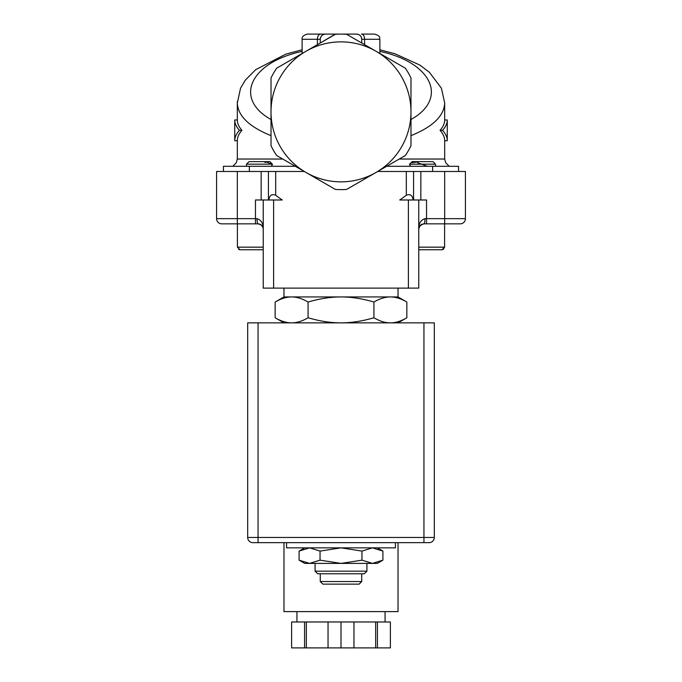 <?xml version="1.0" encoding="UTF-8"?>
<svg xmlns="http://www.w3.org/2000/svg" width="682" height="682" viewBox="0 0 682 682"><rect width="100%" height="100%" fill="white"/><g stroke="black" fill="none" stroke-linecap="round" stroke-linejoin="round"><path stroke-width="1.02" d="M377.427 621.975L390.385 621.975L390.385 647.9L375.671 647.9L375.671 621.975L377.427 621.975L377.427 647.9M306.329 647.9L304.573 647.9L304.573 621.975L306.329 621.975L306.329 647.9L375.671 647.9M304.573 647.9L291.615 647.9L291.615 621.975L304.573 621.975M328.042 647.9L328.042 621.975L375.671 621.975M353.958 647.9L353.958 621.975M341 647.9L341 621.975M306.329 621.975L328.042 621.975M296.934 611.609L296.934 621.975M283.976 542.659L283.976 611.609L398.024 611.609L398.024 542.659M423.948 542.659L429.131 542.659A5.183 5.183 0 0 0 434.315 537.476L434.315 322.859L247.685 322.859L247.685 537.476A5.183 5.183 0 0 0 252.869 542.659L423.948 542.659L423.948 537.476L247.685 537.476M382.9 560.161L377.291 563.4L304.709 563.4L299.1 560.161L309.577 563.4L320.046 560.161L341 563.4L361.954 560.161L372.423 563.4L382.9 560.161L382.9 551.09L372.423 547.851L361.954 551.09L341 547.851L320.046 551.09L309.577 547.851L299.1 551.09L299.1 560.161M361.954 551.09L361.954 560.161M320.046 551.09L320.046 560.161M286.568 542.659L286.568 547.851L395.432 547.851L395.432 542.659M366.925 563.4L366.925 571.175L315.075 571.175L315.075 563.4M398.024 288.119L398.024 296.934L283.976 296.934L275.153 302.032L275.153 317.761C280.924 321.162 286.414 322.859 291.615 322.859C296.815 322.859 302.305 321.162 308.076 317.761C319.628 321.162 330.6 322.859 341 322.859C351.401 322.859 362.372 321.162 373.924 317.761C379.695 321.162 385.185 322.859 390.385 322.859C395.586 322.859 401.076 321.162 406.847 317.761L406.847 302.032C401.076 298.631 395.586 296.934 390.385 296.934C385.185 296.934 379.695 298.631 373.924 302.032C362.372 298.631 351.401 296.934 341 296.934C330.6 296.934 319.628 298.631 308.076 302.032C302.305 298.631 296.815 296.934 291.615 296.934C286.414 296.934 280.924 298.631 275.153 302.032M315.075 571.175L317.676 573.767L364.324 573.767L366.925 571.175M322.859 584.133L359.141 584.133L361.733 581.541L320.267 581.541L322.859 584.133M361.733 573.767L361.733 581.541M373.924 302.032L373.924 317.761M308.076 302.032L308.076 317.761M410.555 166.297L409.643 164.174M409.601 164.839L409.601 164.174L435.525 164.174L435.525 166.297M442.362 249.731L418.765 249.757L442.004 249.757L444.596 247.165L444.596 223.841M435.525 164.174L432.976 161.625L412.15 161.625L409.601 164.174M388.501 165.249L386.694 166.297L458.56 166.297L458.56 171.48M427.435 166.297L421.34 164.098M421.075 163.978L417.06 162.478M415.739 162.222L412.141 162.683M449.225 166.297L445.738 162.802L444.681 159.034L399.26 159.034M255.46 223.841L258.052 223.841C261.206 224.148 262.928 225.878 263.235 229.024L263.226 228.453L263.235 229.024C263.346 223.508 261.274 220.056 257.02 218.658L216.578 218.658A5.183 5.183 0 0 0 221.769 223.841L255.46 223.841L255.46 199.988L282.28 199.988A105.906 105.906 0 0 1 275.681 195.222L275.681 171.48L216.578 171.48L216.578 218.658M237.319 171.48L237.319 223.841L221.769 223.841M444.681 171.48L444.681 218.658L424.98 218.658C420.726 220.056 418.654 223.508 418.765 229.024L419.677 226.074L423.155 223.901L420.751 224.941L423.948 223.841L444.681 223.841L444.681 218.658L465.422 218.658A5.183 5.183 0 0 1 460.231 223.841L444.681 223.841L460.231 223.841A5.183 5.183 0 0 0 465.422 218.658L465.422 171.48L406.319 171.48L406.319 195.222C410.334 193.756 412.584 195.35 413.07 199.988M266.858 162.171L271.76 164.174M266.261 162.222L264.94 162.478M239.996 249.757L263.235 249.757L239.996 249.757L237.404 247.165L237.404 223.841M239.399 249.689L238.657 249.382M272.357 164.174L271.445 166.297M282.74 159.034L237.319 159.034L236.262 162.802L232.775 166.297M259.441 161.625L249.024 161.625L246.475 164.174L272.399 164.174L269.85 161.625L259.441 161.625M223.44 171.48L223.44 166.297L295.306 166.297L335.365 189.417L306.005 172.469A69.982 69.982 0 0 0 410.982 111.865A69.982 69.982 0 0 0 306.005 51.252A69.982 69.982 0 0 0 306.005 172.469L276.653 155.522A77.765 77.765 0 0 1 271.018 145.76L271.018 77.97A77.765 77.765 0 0 1 276.653 68.2L335.365 34.305A77.765 77.765 0 0 1 346.635 34.305L405.347 68.2A77.765 77.765 0 0 1 410.982 77.97L410.982 145.76A77.765 77.765 0 0 1 405.347 155.522L346.635 189.417A77.765 77.765 0 0 1 335.365 189.417M426.54 223.841L426.54 199.988L399.72 199.988A105.906 105.906 0 0 0 406.319 195.222M263.235 199.988L263.235 288.119L418.765 288.119L418.765 199.988M418.774 228.751L420.248 225.392L418.774 228.751M257.02 218.658A5.183 1.04 -90 0 0 258.052 223.841L261.146 224.864L262.988 227.43L263.235 229.024M424.98 218.658A5.183 1.04 90 0 1 423.948 223.841L423.155 223.901M320.549 37.587A5.183 5.183 0 0 1 324.265 34.236A5.183 5.183 0 0 0 320.549 37.587A5.183 5.183 0 0 1 325.45 34.1L356.55 34.1A5.183 5.183 0 0 1 361.665 38.414M374.699 34.1L361.443 34.1A5.183 3.146 90 0 1 364.589 39.283L379.883 39.283C378.834 37.732 381.894 36.657 374.699 34.1M320.557 34.1L307.301 34.1C303.405 35.242 301.674 36.964 302.117 39.283L317.411 39.283A5.183 3.146 -90 0 1 320.557 34.1L325.45 34.1C322.313 34.39 320.591 36.12 320.267 39.283L320.267 43.026L335.365 34.1M268.93 199.988C269.416 195.35 271.666 193.756 275.681 195.222M346.635 189.417L386.694 166.297M390.564 164.055L388.953 164.984M413.582 199.988L413.582 171.48M292.612 164.737L291.436 164.055M234.727 140.705L234.727 119.964C234.736 123.425 236.313 126.878 239.476 130.33C236.313 133.791 234.736 137.244 234.727 140.705L237.319 140.705C237.327 137.244 238.87 133.791 241.948 130.33L239.476 130.33M241.948 130.33C238.87 126.878 237.327 123.425 237.319 119.964L234.727 119.964M447.273 125.147L447.273 119.964C447.264 123.425 445.687 126.878 442.524 130.33C445.687 133.791 447.264 137.244 447.273 140.705L447.273 125.147M444.681 159.034L444.681 140.705C444.673 137.244 443.13 133.791 440.052 130.33C443.13 126.878 444.673 123.425 444.681 119.964L447.273 119.964M440.052 130.33L442.524 130.33M444.681 140.705L447.273 140.705M237.387 101.371L237.319 103.008C237.882 115.889 249.118 126.775 271.018 135.65M410.982 135.65C432.865 126.784 444.101 115.906 444.681 103.033L444.681 119.964M356.55 34.1C359.687 34.39 361.409 36.12 361.733 39.283L361.733 43.026L366.004 45.489M315.996 45.489L320.267 43.026M320.267 39.283A5.183 5.183 0 0 1 320.438 37.953A5.183 5.183 0 0 0 320.267 39.283L317.411 39.283L317.411 44.671M377.709 171.48L406.319 171.48M304.291 171.48L275.681 171.48M268.418 171.48L268.418 199.988M423.948 322.859L423.948 537.476L434.315 537.476A5.183 5.183 0 0 1 429.131 542.659M258.052 322.859L258.052 542.659M443.155 249.493L444.596 247.165L418.765 247.165M263.235 247.165L237.404 247.165M273.61 288.119L273.61 199.988M408.39 288.119L408.39 199.988M420.837 171.48L420.837 199.988M271.018 119.512C233.491 98.617 249.97 62.531 302.117 51.38M379.883 51.38C432.03 62.531 448.509 98.617 410.982 119.512M361.733 39.283L364.589 39.283L364.589 44.671M249.356 166.297L249.356 171.48M432.644 166.297L432.644 171.48M261.163 171.48L261.163 199.988M385.066 611.609L385.066 621.975M377.291 547.851L382.9 551.09M304.709 547.851L299.1 551.09M283.976 288.119L283.976 296.934M320.267 573.767L320.267 581.541M398.024 296.934L406.847 302.032M398.024 322.859L406.847 317.761M283.976 322.859L275.153 317.761M272.399 164.839L272.399 164.174M246.475 166.297L246.475 164.174M258.052 223.841L258.904 223.909M260.038 224.233L261.146 224.864M262.246 225.972L262.988 227.43M419.055 227.302L419.677 226.074M420.854 224.864L421.97 224.225M302.117 49.769L285.767 54.159L255.69 69.675L245.264 80.22L240.533 88.234L237.353 102.991M237.319 159.034L237.319 140.705M237.319 119.964L237.319 103.008M444.715 103.033L441.407 88.217L429.345 72.224L419.831 65.063L395.159 53.827L379.883 49.777M302.117 39.283L302.117 53.494M379.883 39.283L379.883 53.494"/></g></svg>
